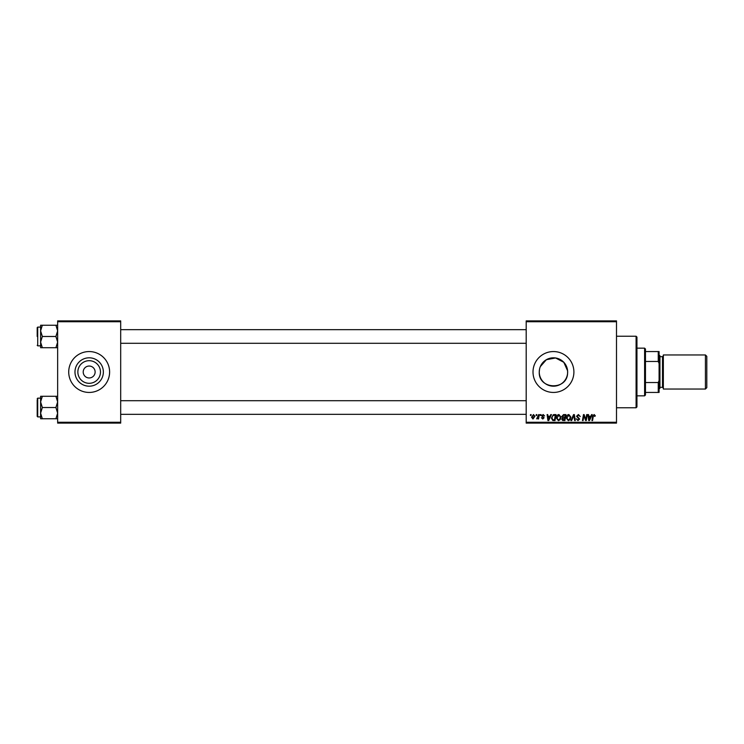 <?xml version="1.0" encoding="UTF-8"?>
<svg xmlns="http://www.w3.org/2000/svg" width="744" height="744" viewBox="0 0 744 744"><rect width="100%" height="100%" fill="white"/><g stroke="black" fill="none" stroke-linecap="round" stroke-linejoin="round"><path stroke-width="1.12" d="M100.477 372A11.309 11.309 0 0 1 89.168 383.309A11.309 11.309 0 0 1 77.85 372A11.309 11.309 0 0 1 89.168 360.691A11.309 11.309 0 0 1 100.477 372M83.207 372A5.961 5.961 0 0 0 89.168 377.961A5.961 5.961 0 0 0 95.13 372A5.961 5.961 0 0 0 89.168 366.039A5.961 5.961 0 0 0 83.207 372M74.977 372A14.192 14.192 0 0 0 89.168 386.192A14.192 14.192 0 0 0 103.36 372A14.192 14.192 0 0 0 89.168 357.808A14.192 14.192 0 0 0 74.977 372M68.718 372A20.441 20.441 0 0 0 89.168 392.441A20.441 20.441 0 0 0 109.61 372A20.441 20.441 0 0 0 89.168 351.559A20.441 20.441 0 0 0 68.718 372M540.311 366.634L546.366 359.705L555.591 357.966L563.803 362.291L567.598 370.8L567.598 373.2C567.058 390.721 538.358 389.596 539.261 372L539.53 369.257M567.653 372A14.192 14.192 0 0 1 553.452 386.192A14.192 14.192 0 0 1 539.261 372A14.192 14.192 0 0 1 553.452 357.808A14.192 14.192 0 0 1 567.653 372M533.011 372A20.441 20.441 0 0 0 553.452 392.441A20.441 20.441 0 0 0 573.903 372A20.441 20.441 0 0 0 553.452 351.559A20.441 20.441 0 0 0 533.011 372M616.497 423.113L526.194 423.113L526.194 422.267L616.497 422.267L616.497 423.113M616.497 321.733L526.194 321.733L526.194 320.887L616.497 320.887L616.497 422.267M540.442 414.594L541.065 414.594L540.934 415.45L540.302 415.45L540.442 414.594M536.266 414.594L536.88 414.594L536.75 415.45L536.117 415.45L536.266 414.594M558.921 414.52L560.967 417.096L560.148 419.737L558.381 420.639L556.326 417.979C556.307 416.091 557.182 414.929 558.921 414.52M550.774 414.594L551.444 414.594L548.672 420.555L547.919 420.555L547.1 414.594L547.724 414.594L547.928 416.222L550.039 416.222L550.774 414.594M563.534 414.594L565.924 414.594L564.919 420.555L562.566 420.462L561.739 419.104L562.566 417.654L561.822 416.454L563.534 414.594M573.568 414.594L574.359 414.594L575.27 420.555L574.647 420.555L573.866 415.45L571.634 420.555L570.964 420.555L573.568 414.594M595.358 415.831L594.679 416.454L594.093 415.217L593.284 416.333L592.568 420.555L591.936 420.555L592.68 416.184L594.131 414.52L595.358 415.831M586.672 414.594L587.304 414.594L586.281 420.555L585.63 420.555L583.919 415.496L583.091 420.555L582.459 420.555L583.473 414.594L584.124 414.594L585.844 419.644L586.672 414.594M526.194 321.733L526.194 422.267M591.592 414.594L592.261 414.594L589.49 420.555L588.736 420.555L587.918 414.594L588.541 414.594L588.736 416.222L590.857 416.222L591.592 414.594M578.404 414.52L580.255 416.538L578.367 415.217L577.158 416.212L579.632 419.058L577.967 420.639L576.228 418.779L577.986 419.942L579.018 419.095L576.535 416.268L578.404 414.52M568.835 414.52L570.881 417.096L570.062 419.737L568.295 420.639L566.231 417.979C566.221 416.091 567.086 414.929 568.835 414.52M544.627 415.989L543.12 415.059L542.302 415.729L544.087 417.775L542.785 419.012L541.372 417.691L542.813 418.472L543.464 417.868L541.688 415.775L543.148 414.52L544.627 415.989M554.243 414.594L556.01 414.594L555.005 420.555L552.755 420.481L551.444 418.119L553.285 414.743L554.243 414.594M533.476 414.52L534.945 416.249L532.983 419.012L531.542 417.198L533.476 414.52M538.656 414.594L539.279 414.594L538.544 418.928L537.921 418.928L538.079 418.035L536.647 418.853L538.656 414.594M530.528 414.594L531.151 414.594L531.021 415.45L530.388 415.45L530.528 414.594M120.686 423.113L57.641 423.113L57.641 422.267L120.686 422.267L120.686 423.113M120.686 321.733L57.641 321.733L57.641 320.887L120.686 320.887L120.686 422.267M57.641 321.733L57.641 422.267M589.694 418.686L590.513 416.919L588.83 416.919L589.202 419.904L589.694 418.686M569.579 419.281L570.267 417.068L568.788 415.217L566.854 418.044L568.314 419.942L569.579 419.281M564.408 419.858L564.724 418.007L562.706 418.249L562.362 419.086L564.408 419.858M564.836 417.31L565.18 415.292L563.403 415.319L562.436 416.463L564.836 417.31M548.877 418.686L549.704 416.919L548.012 416.919L548.384 419.904L548.877 418.686M554.494 419.858L555.266 415.292L554.466 415.292C552.829 415.45 552.029 416.398 552.067 418.156L552.811 419.765L554.494 419.858M559.665 419.281L560.353 417.068L558.874 415.217L556.94 418.044L558.4 419.942L559.665 419.281M533.011 418.472L534.332 416.315L533.467 415.059L532.155 417.198L533.011 418.472M636.092 336.223L636.948 337.069L636.948 406.931L636.092 407.777L636.092 336.223L616.497 336.223M567.598 370.8L567.598 373.2M40.604 330.857L40.604 342.101L42.343 336.474L40.604 330.857L42.343 325.23L40.604 325.23L40.604 330.857M37.2 336.474L37.2 327.611L37.712 327.109L37.712 345.848L40.604 345.848M57.641 325.23L55.902 325.23L57.641 330.857L55.902 336.474L42.343 336.474M55.902 325.23L42.343 325.23M55.902 336.474L57.641 342.101L55.902 347.718L42.343 347.718L40.604 342.101L40.604 347.718L42.343 347.718M55.902 347.718L57.641 347.718M37.712 327.109L40.604 327.109L40.604 325.23M57.641 396.282L55.902 396.282L57.641 401.899L55.902 407.526L57.641 413.143L55.902 418.77L42.343 418.77L40.604 413.143L42.343 407.526L40.604 401.899L42.343 396.282L40.604 396.282L40.604 418.77L42.343 418.77M40.604 398.152L37.712 398.152L37.712 416.891L37.2 416.389L37.2 407.526L37.2 415.189M55.902 396.282L42.343 396.282M55.902 407.526L42.343 407.526M55.902 418.77L57.641 418.77M37.2 407.526L37.2 399.853M644.611 395.854L644.611 348.146L645.466 349.001L645.466 394.999L644.611 395.854L636.948 395.854M644.611 348.146L636.948 348.146M659.091 392.441L658.245 392.441L658.245 382.537L659.091 380.519L659.091 392.441M645.466 392.441L658.245 392.441M645.466 351.559L659.091 351.559L659.091 380.519M645.466 382.537L658.245 382.537M659.091 363.481L658.245 361.463L658.245 351.559M645.466 361.463L658.245 361.463M706.8 356.329L706.8 387.671L705.433 389.038L705.433 354.962L706.8 356.329M659.091 354.962L659.947 355.818L659.947 388.182L659.091 389.038M705.433 389.038L663.35 389.038L663.35 354.962L705.433 354.962M659.947 387.336L662.504 387.336L662.504 356.664L663.35 355.818M636.092 407.777L616.497 407.777M37.712 345.848L37.2 345.337M526.194 329.657L120.686 329.657M526.194 343.291L120.686 343.291M120.686 414.343L526.194 414.343M120.686 400.709L526.194 400.709M37.712 416.891L40.604 416.891M37.712 398.152L37.2 398.663M662.504 387.336L663.35 388.182M659.947 356.664L662.504 356.664"/></g></svg>
